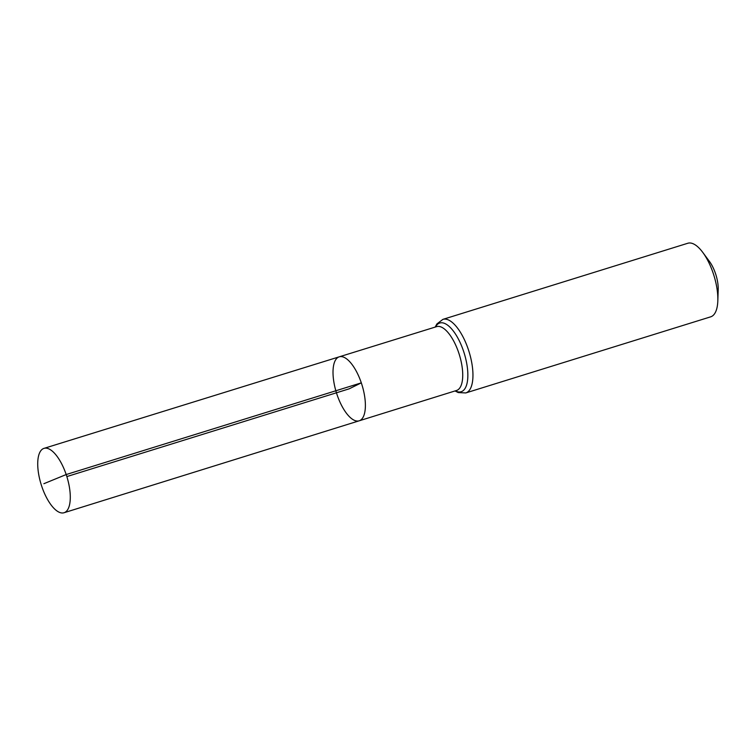 <?xml version="1.0" encoding="UTF-8"?>
<svg xmlns="http://www.w3.org/2000/svg" width="756" height="756" viewBox="0 0 756 756"><rect width="100%" height="100%" fill="white"/><g stroke="black" fill="none" stroke-linecap="round" stroke-linejoin="round"><path stroke-width="1.13" d="M339.255 356.823L436.656 326.63A33.434 13.334 -107.3 0 1 458.665 352.608A33.434 13.334 -107.3 0 1 456.501 390.493L359.147 420.818A33.51 13.362 -107.3 0 0 361.311 382.857A33.51 13.362 -107.3 0 0 339.255 356.823A33.51 13.362 -107.3 0 0 336.439 392.789A33.51 13.362 -107.3 0 0 359.147 420.818A33.51 13.362 -107.3 0 0 361.311 382.857A33.51 13.362 -107.3 0 0 339.255 356.823L44.009 448.365A33.708 13.438 -107.3 0 0 41.826 486.562A33.708 13.438 -107.3 0 0 64.014 512.748A33.708 13.438 -107.3 0 0 66.188 474.551A33.708 13.438 -107.3 0 0 44.009 448.365M442.912 319.363A38.528 15.366 -107.3 0 1 468.266 349.291A38.528 15.366 -107.3 0 1 465.772 392.94L710.687 316.83A38.528 15.366 -107.3 0 0 717.822 300.812L718.2 289.633A22.472 8.959 -107.3 0 0 715.488 273.521A22.472 8.959 -107.3 0 0 709.421 261.396L702.778 252.41A38.528 15.366 -107.3 0 0 687.818 243.252L442.912 319.363L436.892 323.937L435.191 327.083M717.822 300.812A38.528 15.366 -107.3 0 0 713.173 273.181A38.528 15.366 -107.3 0 0 702.778 252.41M66.84 476.573L349.196 388.82L361.311 382.857L66.188 474.551L43.886 483.698M455.329 390.861A35.986 14.345 -107.3 0 0 463.466 350.945A35.986 14.345 -107.3 0 0 435.484 326.998M465.772 392.94L458.23 392.572L455.036 390.946M359.147 420.818L64.014 512.748"/></g></svg>
